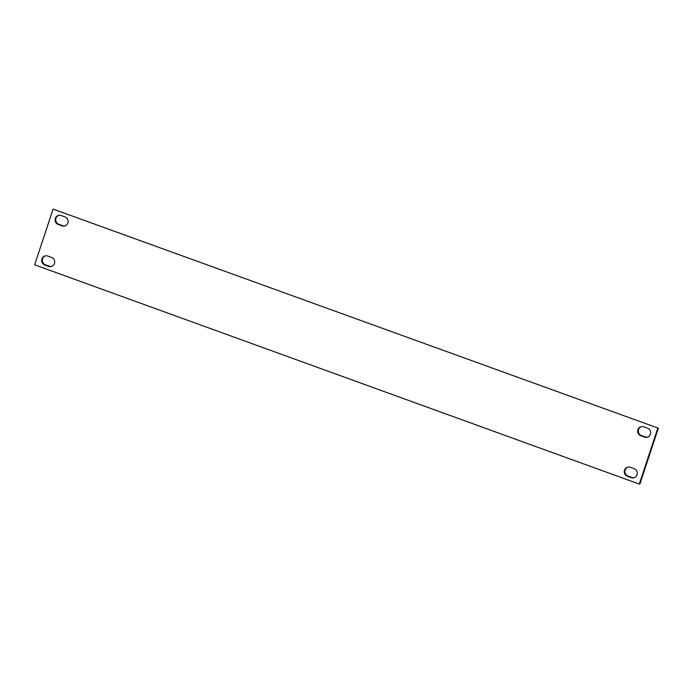 <?xml version="1.0" encoding="UTF-8"?>
<svg xmlns="http://www.w3.org/2000/svg" width="693" height="693" viewBox="0 0 693 693"><rect width="100%" height="100%" fill="white"/><g stroke="black" fill="none" stroke-linecap="round" stroke-linejoin="round"><path stroke-width="1.04" d="M65.116 225.84A4.756 4.617 73.6 0 1 62.621 225.667L58.862 224.307A4.756 4.617 73.6 0 1 58.68 215.376M61.183 215.549A4.756 4.617 -106.4 0 0 55.319 218.425A4.756 4.617 -106.4 0 0 58.229 224.489L61.989 225.857A4.756 4.617 -106.4 0 0 68.096 221.535A4.756 4.617 -106.4 0 0 64.943 216.909L61.183 215.549M51.724 266.346A4.756 4.617 73.6 0 1 49.22 266.173L45.461 264.813A4.756 4.617 73.6 0 1 45.288 255.882M47.791 256.055A4.756 4.617 -106.4 0 0 41.926 258.931A4.756 4.617 -106.4 0 0 44.828 264.995L48.588 266.363A4.756 4.617 -106.4 0 0 54.695 262.041A4.756 4.617 -106.4 0 0 51.551 257.415L47.791 256.055M634.32 477.624A4.756 4.617 73.6 0 1 631.817 477.451L628.057 476.091A4.756 4.617 73.6 0 1 627.884 467.16M630.379 467.333A4.756 4.617 -106.4 0 0 624.514 470.218A4.756 4.617 -106.4 0 0 627.425 476.273L631.184 477.642A4.756 4.617 -106.4 0 0 637.291 473.319A4.756 4.617 -106.4 0 0 634.138 468.693L630.379 467.333M647.712 437.118A4.756 4.617 73.6 0 1 645.209 436.945L641.449 435.585A4.756 4.617 73.6 0 1 641.276 426.654M643.78 426.827A4.756 4.617 -106.4 0 0 637.915 429.703A4.756 4.617 -106.4 0 0 640.817 435.767L644.577 437.136A4.756 4.617 -106.4 0 0 650.684 432.813A4.756 4.617 -106.4 0 0 647.539 428.187L643.78 426.827M657.718 428.378L639.293 484.086L34.65 264.813L53.075 209.095L658.35 428.187L639.925 483.905L639.293 484.086M658.35 428.187L53.075 209.095M644.577 437.136L645.209 436.945M640.817 435.767L641.449 435.585M627.425 476.273L628.057 476.091M631.184 477.642L631.817 477.451M44.828 264.995L45.461 264.813M48.588 266.363L49.22 266.173M61.989 225.857L62.621 225.667M58.229 224.489L58.862 224.307"/></g></svg>
